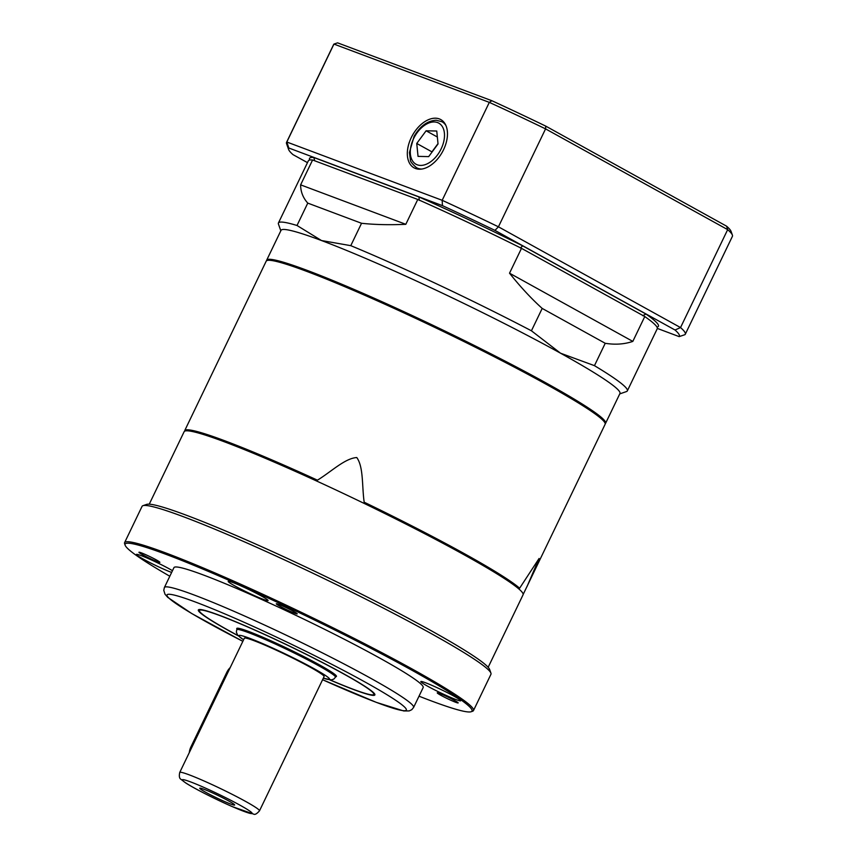 <?xml version="1.0" encoding="UTF-8"?>
<svg xmlns="http://www.w3.org/2000/svg" width="857" height="857" viewBox="0 0 857 857"><rect width="100%" height="100%" fill="white"/><g stroke="black" fill="none" stroke-linecap="round" stroke-linejoin="round"><path stroke-width="1.29" d="M238.214 635.808A97.955 7.006 25.7 0 1 198.599 609.702A97.955 7.006 25.7 0 1 219.413 615.272A97.955 7.006 25.7 0 1 316.49 659.429A97.955 7.006 25.7 0 1 374.916 694.556A97.955 7.006 25.7 0 1 329.795 679.88M419.019 696.184A192.493 13.766 -154.3 0 0 430.589 700.64A192.493 13.766 -154.3 0 0 471.136 711.739A192.493 13.766 -154.3 0 0 304.535 615.187A192.493 13.766 -154.3 0 0 125.133 545.223A192.493 13.766 -154.3 0 0 169.815 576.247M125.133 545.223L124.619 543.756A193.596 13.841 25.7 0 1 124.597 542.642A193.596 13.841 25.7 0 1 305.049 614.126A193.596 13.841 25.7 0 1 473.493 710.549A193.596 13.841 25.7 0 1 472.614 711.235L471.136 711.739M142.948 505.673L146.622 504.398A190.832 13.648 25.7 0 1 186.815 515.4A190.832 13.648 25.7 0 1 374.188 600.543A190.832 13.648 25.7 0 1 489.636 669.478L490.932 673.152A193.596 13.841 -154.3 0 0 373.813 603.21A193.596 13.841 -154.3 0 0 183.719 516.835A193.596 13.841 -154.3 0 0 142.948 505.673A193.596 13.841 -154.3 0 0 142.069 506.348L124.597 542.642M473.493 710.549L490.954 674.266A193.596 13.841 -154.3 0 0 490.932 673.152M141.448 552.894A11.612 0.836 -154.3 0 0 138.952 552.262A11.612 0.836 -154.3 0 0 149.064 558.057A11.612 0.836 -154.3 0 0 159.884 562.342A11.612 0.836 -154.3 0 0 153.21 558.261A11.612 0.836 -154.3 0 0 141.448 552.894M439.748 693.474A11.612 0.836 -154.3 0 0 437.241 692.842A11.612 0.836 -154.3 0 0 447.354 698.626A11.612 0.836 -154.3 0 0 458.174 702.922A11.612 0.836 -154.3 0 0 451.5 698.83A11.612 0.836 -154.3 0 0 439.748 693.474M278.782 604.421A11.612 0.836 -154.3 0 0 276.286 603.789A11.612 0.836 -154.3 0 0 286.388 609.573A11.612 0.836 -154.3 0 0 297.218 613.858A11.612 0.836 -154.3 0 0 290.544 609.777A11.612 0.836 -154.3 0 0 278.782 604.421M172.482 570.698A22.121 1.585 -154.3 0 0 141.212 555.636A22.121 1.585 -154.3 0 0 136.445 554.436A22.121 1.585 -154.3 0 0 149.214 562.246A22.121 1.585 -154.3 0 0 171.636 572.455M232.954 582.567A22.121 1.585 -154.3 0 0 228.198 581.378A22.121 1.585 -154.3 0 0 247.448 592.391A22.121 1.585 -154.3 0 0 268.07 600.564A22.121 1.585 -154.3 0 0 255.354 592.787A22.121 1.585 -154.3 0 0 232.954 582.567M425.565 682.761A22.121 1.585 -154.3 0 0 420.808 681.561A22.121 1.585 -154.3 0 0 440.059 692.574A22.121 1.585 -154.3 0 0 460.68 700.747A22.121 1.585 -154.3 0 0 447.965 692.97A22.121 1.585 -154.3 0 0 425.565 682.761M149.247 504.184L184.137 431.692A188.069 13.444 25.7 0 1 359.426 501.131A188.069 13.444 25.7 0 1 523.059 594.801L488.169 667.292M242.842 641.336L191.7 613.516L167.758 597.372L165.015 594.233L163.773 590.323L164.394 587.506L173.96 567.623A138.288 9.888 25.7 0 1 302.853 618.679A138.288 9.888 25.7 0 1 423.165 687.56L413.599 707.443L411.767 709.692L409.185 710.924L403.765 710.956L376.352 702.376L322.586 679.719A132.749 9.491 -154.3 0 0 386.389 694.363A132.749 9.491 -154.3 0 0 195.546 602.075A132.749 9.491 -154.3 0 0 242.852 641.325M267.052 260.517L268.52 260.003A186.955 13.369 25.7 0 1 379.79 300.818A186.955 13.369 25.7 0 1 604.581 421.74L605.106 423.208A188.069 13.444 -154.3 0 0 378.976 301.568A188.069 13.444 -154.3 0 0 267.052 260.517A188.069 13.444 -154.3 0 0 266.195 261.181L184.812 430.418A188.069 13.444 25.7 0 1 297.39 471.093A188.069 13.444 25.7 0 1 317.444 480.177A71.613 52.598 -141.1 0 0 316.811 481.098M523.145 594.158A71.613 3.867 161 0 0 523.327 594.094L605.117 424.29A188.069 13.444 -154.3 0 0 605.106 423.208M364.075 503.38A71.613 53.83 -154 0 0 364.182 502.202C361.868 486.144 363.657 467.086 356.78 457.542C344.964 458.281 331.252 471.714 317.444 480.177M364.182 502.202A188.069 13.444 25.7 0 1 519.631 588.213A71.613 14.708 161.3 0 0 518.421 588.577M527.044 586.509L539.085 558.475L519.631 588.213M185.037 431.017A71.613 3.417 -109.6 0 0 184.812 430.418M605.213 423.722A188.069 13.444 -154.3 0 0 605.599 423.294L619.954 393.47A188.069 13.444 -154.3 0 0 560.542 353.202A188.069 13.444 -154.3 0 0 321.504 240.538A188.069 13.444 -154.3 0 0 281.032 230.351L266.677 260.185A188.069 13.444 -154.3 0 0 266.581 260.753M605.599 423.294A188.069 13.444 -154.3 0 0 497.51 357.187A188.069 13.444 -154.3 0 0 307.149 270.373A188.069 13.444 -154.3 0 0 266.677 260.185M619.74 393.899L626.446 391.574A193.596 13.841 -154.3 0 0 627.335 390.888L657.233 328.756A193.596 13.841 -154.3 0 0 644.775 316.544L632.82 341.407C624.346 344.268 615.155 344.9 605.224 343.293L594.458 365.66L560.542 353.202L531.426 330.791A193.596 13.841 -154.3 0 0 350.781 245.659L321.504 240.538L297.004 225.487A193.596 13.841 -154.3 0 0 278.439 222.981A193.596 13.841 -154.3 0 0 278.461 224.095L280.828 230.79M627.335 390.888A193.596 13.841 -154.3 0 0 594.458 365.66M531.426 330.791L542.192 308.424C531.115 298.407 520.231 286.667 509.529 273.19L521.495 248.337A193.596 13.841 -154.3 0 0 417.777 199.456L405.811 224.309C389.464 225.037 374.713 224.695 361.547 223.281L350.781 245.659M297.004 225.487L307.77 203.109C303.014 197.796 300.636 191.711 300.625 184.855L312.591 159.991A193.596 13.841 -154.3 0 0 308.349 160.837L278.439 222.981M312.591 159.991L417.777 199.456M521.495 248.337L644.775 316.544M307.77 203.109L361.547 223.281M300.625 184.855L405.811 224.309M542.192 308.424L605.224 343.293M509.529 273.19L632.82 341.407M203.945 789.276A19.357 1.382 -154.3 0 0 199.863 788.151A19.357 1.382 -154.3 0 0 216.617 797.867A19.357 1.382 -154.3 0 0 234.657 804.905A19.357 1.382 -154.3 0 0 222.949 797.91A19.357 1.382 -154.3 0 0 203.945 789.276M179.734 772.457L244.341 638.229A44.253 3.16 25.7 0 1 285.585 654.566A44.253 3.16 25.7 0 1 324.085 676.612L259.489 810.84C256.875 813.796 254.947 814.9 253.704 814.15L232.065 806.523C213.757 798.499 192.771 787.669 185.519 782.816L181.073 779.399C179.392 778.552 178.942 776.238 179.734 772.457A44.253 3.16 25.7 0 1 189.258 774.857A44.253 3.16 25.7 0 1 234.047 795.285A44.253 3.16 25.7 0 1 259.489 810.84M335.708 676.698A55.309 3.953 -154.3 0 0 336.447 676.441A55.309 3.953 -154.3 0 0 306.795 658.101A55.309 3.953 -154.3 0 0 251.84 632.68A55.309 3.953 -154.3 0 0 236.757 628.46A55.309 3.953 -154.3 0 0 237.014 629.209M330.106 679.912A96.798 6.92 -154.3 0 0 373.823 694.427A96.798 6.92 -154.3 0 0 321.953 662.332A96.798 6.92 -154.3 0 0 225.766 617.854A96.798 6.92 -154.3 0 0 199.381 610.473A96.798 6.92 -154.3 0 0 238 635.583M439.32 118.909A27.585 17.129 -61 0 0 411.671 136.809A27.585 17.129 -61 0 0 414.402 168.026A27.585 17.129 -61 0 0 442.383 151.989A27.585 17.129 -61 0 0 441.098 119.766A27.585 17.129 -61 0 0 439.32 118.909M657.33 328.424L679.173 336.619A216.832 15.501 -154.3 0 0 675.016 330.009L494.95 230.383A216.832 15.501 -154.3 0 0 442.437 205.637L288.798 148.004A216.832 15.501 -154.3 0 0 288.627 149.525L286.559 143.655A221.256 15.822 25.7 0 1 286.538 142.391L333.673 44.446A221.256 15.822 -154.3 0 1 333.951 44.082L286.816 142.016L442.18 200.302L489.315 102.369L333.951 44.082A2565.783 996.809 168.8 0 1 337.583 42.85L491.875 100.73A218.481 15.619 25.7 0 1 545.78 126.14L726.607 226.194A218.481 15.619 25.7 0 1 731.085 231.411L732.381 235.075A221.256 15.822 -154.3 0 0 727.668 229.633L545.566 128.882L498.431 226.816L680.533 327.567L727.668 229.633A2565.783 1286.528 56.3 0 0 726.607 226.194M288.627 149.525A216.832 15.501 -154.3 0 0 292.965 154.614L307.481 162.637M656.998 327.138L657.555 326.945A193.596 13.841 -154.3 0 0 645.974 314.058L522.695 245.852A193.596 13.841 -154.3 0 0 418.977 196.971L313.791 157.506A193.596 13.841 -154.3 0 0 309.559 159.466L309.763 160.023M675.016 330.009A2550.4 1536.687 -7.8 0 0 680.533 327.567A221.256 15.822 25.7 0 1 685.268 334.284L732.403 236.35A221.256 15.822 -154.3 0 0 732.381 235.075M685.268 334.284A221.256 15.822 25.7 0 1 684.989 334.648A2550.4 990.831 168.8 0 1 679.173 336.619M545.78 126.14A2565.783 1286.528 -123.7 0 0 545.566 128.882A221.256 15.822 -154.3 0 0 489.315 102.369A2565.783 996.809 -11.2 0 0 491.875 100.73M442.437 205.637A2550.4 1248.713 65.1 0 0 442.18 200.302A221.256 15.822 25.7 0 1 498.431 226.816A2550.4 1536.687 172.2 0 0 494.95 230.383M286.538 142.391A221.256 15.822 25.7 0 1 286.816 142.016A2550.4 1248.713 65.1 0 0 288.798 148.004M642.696 315.676L645.974 314.058M313.791 157.506L314.573 160.141M520.349 247.984L522.695 245.852M418.977 196.971L419.277 200.356M426.111 130.789L416.748 143.451L418.034 156.37L428.671 156.617L438.034 143.944L436.759 131.025L426.111 130.789L437.349 137.002M438.002 143.633L431.928 151.85L416.748 143.451M189.279 752.628A13.83 10.798 -69.4 0 1 190.918 746.918L226.805 672.338A13.83 10.798 -69.4 0 1 230.201 667.603M164.394 587.506A138.288 9.888 25.7 0 1 194.153 595.004A138.288 9.888 25.7 0 1 334.123 658.84A138.288 9.888 25.7 0 1 413.599 707.443M243.57 639.815L237.71 635.251L236.328 632.145L236.778 629.691A54.762 3.91 25.7 0 1 248.562 632.659A54.762 3.91 25.7 0 1 303.999 657.94A54.762 3.91 25.7 0 1 335.462 677.191L333.855 679.055L331.509 679.89L323.314 678.198M323.335 678.155A50.338 3.599 -154.3 0 0 310.534 666.757A50.338 3.599 -154.3 0 0 249.687 638.315A50.338 3.599 -154.3 0 0 243.592 639.772M190.661 781.927A38.715 2.764 -154.3 0 0 210.876 796.603A38.715 2.764 -154.3 0 0 250.115 811.322A38.715 2.764 -154.3 0 0 190.661 781.927M421.762 169.054A26.278 16.315 119 0 1 416.566 167.736C412.174 163.901 410.117 161.266 410.407 159.852L409.421 152.578L414.081 136.37C420.123 126.086 427.504 120.708 436.224 120.237L442.008 121.758A26.278 16.315 119 0 1 445.886 125.454M434.263 121.951A23.503 14.601 -61 0 0 410.396 154.26A23.503 14.601 -61 0 0 437.52 154.881A23.503 14.601 -61 0 0 434.263 121.951M190.918 746.918L191.861 747.272M226.805 672.338L227.748 672.702M335.462 677.191L336.19 675.691M236.778 629.691L237.496 628.202M199.842 609.498L199.381 610.473M374.295 693.452L373.823 694.427M416.566 167.736L419.234 169.215M442.008 121.758L444.676 123.237"/></g></svg>
